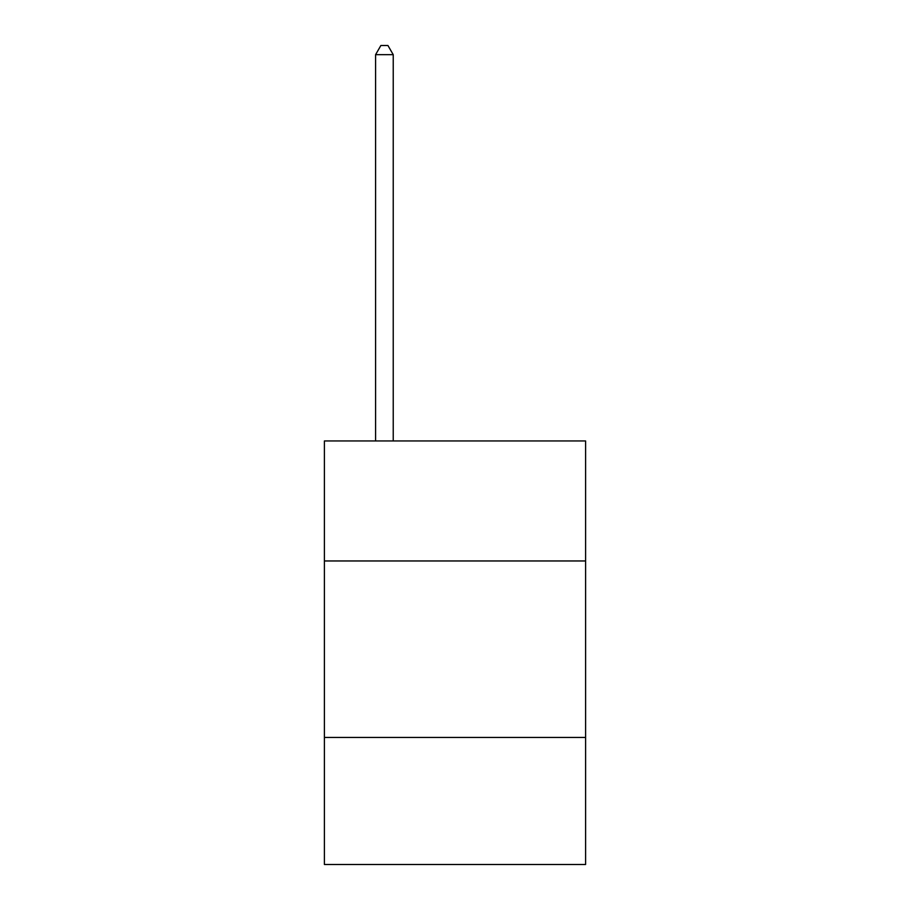 <?xml version="1.0" encoding="UTF-8"?>
<svg xmlns="http://www.w3.org/2000/svg" width="910" height="910" viewBox="0 0 910 910"><rect width="100%" height="100%" fill="white"/><g stroke="black" fill="none" stroke-linecap="round" stroke-linejoin="round"><path stroke-width="1.36" d="M585.596 560.958L585.596 440.952L324.404 440.952L324.404 560.958L585.596 560.958L585.596 864.5L324.404 864.5L324.404 560.958M585.596 737.441L324.404 737.441M393.234 440.952L393.234 54.68L375.58 54.68L375.58 440.952M375.58 54.68L380.88 45.5L387.933 45.5L393.234 54.68"/></g></svg>
